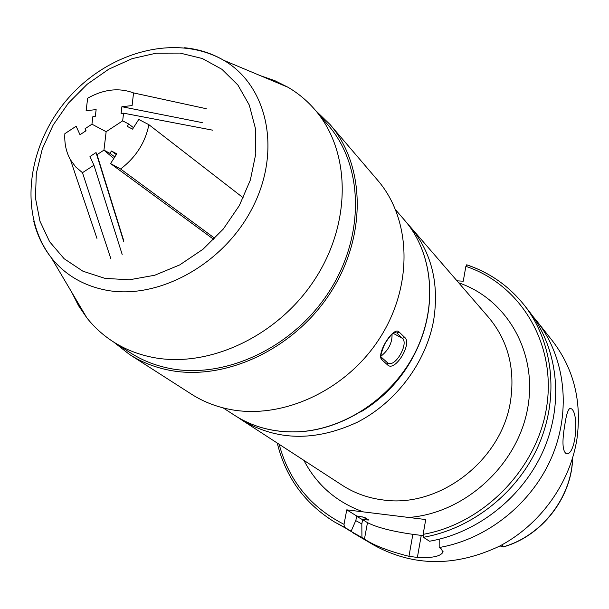 <?xml version="1.0" encoding="UTF-8"?>
<svg xmlns="http://www.w3.org/2000/svg" width="609" height="609" viewBox="0 0 609 609"><rect width="100%" height="100%" fill="white"/><g stroke="black" fill="none" stroke-linecap="round" stroke-linejoin="round"><path stroke-width="0.91" d="M423.011 535.615L412.856 534.337C392.006 531.36 376.887 527.463 367.486 522.644L362.629 519.644L368.818 520.025L364.509 517.346L356.691 515.983L355.884 520.307L351.149 531.2L344.397 527.227L344.024 524.341L346.757 509.855L425.729 519.546L423.126 534.352L423.438 537.283L429.505 541.234C478.377 532.746 523.9 496.266 544.073 448.863C564.178 401.4 557.532 347.328 529.054 311.237L524.151 305.018C508.88 286.002 489.803 272.634 466.92 264.923L465.87 266.354L463.251 281.206L457.001 280.825M501.999 544.811L503.24 546.973L499.974 545.892M564.756 425.181C566.241 414.874 568.052 409.218 570.191 408.197L571.79 409.027C579.068 414.904 575.901 454.55 566.644 453.865C562.495 451.787 561.863 442.225 564.756 425.181M355.747 520.611L361.83 523.938L362.629 519.644M347.13 529.206L361.921 537.541L361.83 523.938M439.196 539.193L439.173 547.529L441.449 549.014L442.872 552.325C440.284 556.474 431.781 558.179 417.378 557.433L408.959 556.321C388.451 551.076 373.622 545.314 364.456 539.034L361.921 537.541M356.691 515.983L346.757 509.855M439.173 547.529C487.322 539.239 532.091 503.407 551.883 456.765C571.615 410.07 565 356.79 536.879 321.149L532.791 316.238M352.375 532.479L374.033 545.207C413.229 566.644 454.908 567.032 499.068 546.372C539.833 525.278 570.085 483.386 576.974 438.769C581.945 401.331 573.769 368.696 552.447 340.873L536.879 321.149M277.27 443.063C285.598 477.235 304.721 503.567 334.646 522.065L351.149 531.2M206.314 108.722L133.554 92.926C118.961 87.475 103.667 89.234 87.673 98.194L86.113 110.716L96.138 109.597L95.324 116.289L92.88 116.563L91.944 124.19L106.149 131.696L91.944 124.19L85.093 128.697L86.036 130.752L80.007 134.718L76.14 126.238L64.866 133.668C64.303 143.427 66.16 152.128 70.431 159.756L75.691 166.927L82.466 172.697L110.914 258.909M133.5 127.669L128.72 124.008L122.668 120.856L123.566 113.175L121.1 113.449L121.891 106.72L132.092 105.578L133.554 92.926M122.668 120.856L106.149 131.696L122.668 120.856M212.571 130.159L123.566 113.175M202.272 122.63L121.891 106.72M315.523 110.442L330.108 124.586L377.77 180.378C411.684 219.659 413.389 286.793 379.087 339.175C344.998 391.656 280.125 420.652 227.294 408.86C214.14 405.959 202.112 401.019 191.226 394.031L129.443 354.415L113.617 342.014M330.108 124.586C365.743 165.815 366.9 237.396 329.758 293.774C292.83 350.259 223.358 381.927 167.475 369.853C153.552 366.9 140.877 361.746 129.443 354.415M260.545 75.752L274.758 80.632L288.095 87.308C298.296 93.322 307.294 100.866 315.089 109.932L328.533 125.614C363.832 166.31 365.05 237.046 328.388 292.784C291.947 348.63 223.297 379.993 168.038 368.087C154.199 365.156 141.6 360.026 130.242 352.718L112.878 341.535C102.845 335.026 94.167 327.117 86.828 317.822L78.531 305.688L71.847 292.465M315.089 109.932C350.845 151.146 351.903 223.1 314.442 279.957C277.202 336.914 207.288 369.031 151.207 357.072C137.154 354.118 124.381 348.942 112.878 341.535M382.026 359.965C375.487 354.803 393.581 325.358 399.169 332.08L404.741 337.439C412.476 343.674 395.074 372.099 387.766 365.08L382.026 359.965L381.934 357.742C379.879 358.161 380.777 353.646 384.629 344.192C392.318 331.745 395.043 332.156 395.972 332.43L395.667 332.369M381.181 356.029C388.679 349.916 392.303 342.646 392.044 334.212M387.796 362.972L388.116 363.147C395.523 367.433 408.959 343.4 402.389 338.338L396.794 332.978L399.169 332.08M243.296 197.864L148.885 124.693C145.33 142.514 135.906 157.282 120.612 168.998L214.87 238.378M128.72 124.008L127.22 126.352L132.564 129.138L138.753 119.455L148.885 124.693M113.799 158.507L103.941 150.126L109.955 153.354L111.455 151.002L116.776 153.849L110.556 163.57L120.612 168.998M103.941 150.126L106.149 131.696L103.941 150.126L97.014 154.656L123.863 241.095M110.556 163.57L213.812 239.451M114.797 156.939L109.955 153.354M116.296 154.595L111.455 151.002M82.466 172.697L93.923 165.206L122.173 254.41M93.923 165.206L89.972 156.543L96.047 152.562L97.014 154.656M85.793 130.92L85.093 128.697M123.84 241.94L96.047 152.562M410.314 226.83L488.684 317.472C507.891 340.507 515.199 368.171 510.608 400.463C502.235 459.917 439.645 508.309 383.244 499.981C368.156 498.109 354.468 493.199 342.197 485.244L241.697 419.951C276.623 440.946 315.157 441.715 357.293 422.258C396.185 402.366 426.034 362.439 433.638 320.372C439.394 283.573 431.621 252.392 410.314 226.83L407.322 223.518M303.921 460.381C316.771 485.046 336.556 502.212 363.291 511.88M408.669 517.452C464.058 513.448 516.485 466.25 527.333 410.024C538.562 353.814 507.541 299.407 458.722 282.812M279.158 444.288C288.826 480.531 310.453 507.213 344.024 524.341M418.558 345.623C406.294 373.88 387.004 396.01 360.688 412.011M503.43 546.798C541.69 535.897 571.539 497.561 572.567 458.158M356.623 516.348L362.614 519.705M421.253 535.402L417.378 557.433M412.856 534.337L408.959 556.321M367.486 522.644L364.456 539.034M334.646 522.065L344.397 527.227M362.149 516.797L368.818 520.025M423.438 537.283C472.767 528.665 518.761 491.79 539.171 443.908C559.511 395.964 552.85 341.39 524.151 305.018C508.819 285.933 489.674 272.52 466.715 264.793M423.126 534.352C484.543 523.595 538.364 467.476 546.943 404.947C555.865 342.38 519.82 284.274 465.87 266.354M184.618 47.746L186.11 47.905C199.821 49.481 212.396 53.638 223.823 60.352C267.42 85.625 281.784 150.05 252.902 206.915C224.455 263.925 158.188 300.549 105.578 290.059C83.03 285.507 64.965 274.766 51.392 257.851C42.988 247.163 37.103 234.937 33.739 221.166M104.999 278.374L82.893 271.195L64.151 258.734L49.626 241.743L39.943 221.166L35.467 198.054L36.296 173.557L42.318 148.832L53.189 125.005L68.375 103.157L87.178 84.263L108.76 69.19L132.153 58.639L156.292 53.166L180.066 53.09L202.325 58.525L221.95 69.319L237.906 85.062L249.287 105.06L255.392 128.354L255.788 153.78L250.368 179.998L239.337 205.576L223.267 229.083L203.025 249.226L179.754 264.892L154.732 275.245L129.359 279.79L104.999 278.374M234.358 415.178C252.431 426.825 273.038 432.39 296.164 431.865C343.24 430.472 392.089 398.248 415.132 352.542C438.221 306.829 433.166 253.138 404.589 220.207C433.265 253.283 438.274 306.997 415.239 352.649C392.242 398.294 343.506 430.479 296.393 431.91C273.205 432.459 252.529 426.879 234.358 415.178L223.092 407.863M393.201 333.321L402.389 338.338L404.741 337.439M387.423 362.698L381.934 357.742M387.697 362.895L387.766 365.08M238.165 417.538L241.697 419.951M566.005 453.804L566.614 453.865M443.078 551.13L442.872 552.325M572.658 457.839C571.851 497.523 541.934 536.057 503.399 546.92M288.095 87.308L223.823 60.352C176.07 32.97 108.805 51.643 68.094 98.376C27.283 145.018 17.828 214.208 51.392 257.851L86.828 317.822M404.589 220.207L395.675 209.899M387.674 362.873L388.116 363.147M96.945 238.363L70.431 159.756"/></g></svg>
